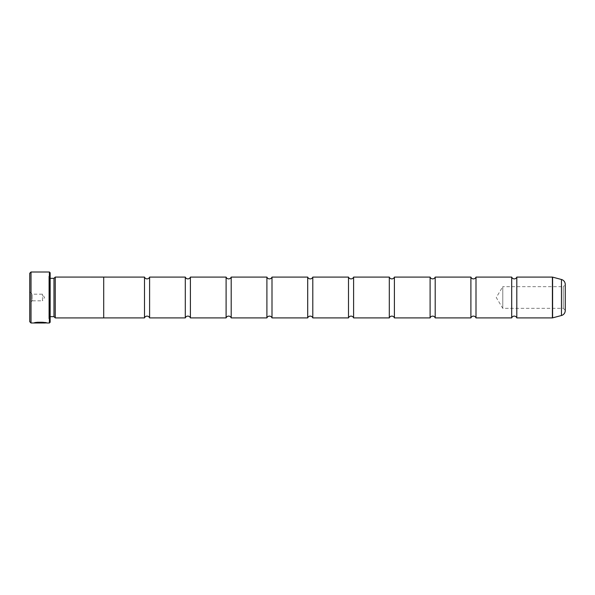 <?xml version="1.0" encoding="UTF-8"?>
<svg xmlns="http://www.w3.org/2000/svg" width="595" height="595" viewBox="0 0 595 595"><rect width="100%" height="100%" fill="white"/><g stroke="black" fill="none" stroke-linecap="round" stroke-linejoin="round"><path stroke-width="0.45" stroke-dasharray="2.98 2.23" d="M348.499 277.099L348.499 317.901M511.7 277.099L511.7 317.901M470.898 277.099L470.898 317.901M430.103 277.099L430.103 317.901M389.301 277.099L389.301 317.901M307.697 277.099L307.697 317.901M266.902 277.099L266.902 317.901M226.1 277.099L226.1 317.901M185.298 277.099L185.298 317.901M144.503 277.099L144.503 317.901M103.701 317.901L103.701 277.099M48.872 317.923L48.872 277.077L48.872 317.923A1.272 1.272 0 0 1 50.151 316.652L50.151 278.348L50.151 316.652M48.872 277.077A1.272 1.272 0 0 0 50.151 278.348M48.872 276.311L48.872 318.689L48.872 276.311L50.151 275.031L50.151 319.969L50.151 275.031M48.872 318.689L50.151 319.969M35.157 322.735L42.937 322.616L35.455 322.43L34.049 322.988M42.937 322.616L34.049 322.735C34.421 321.716 47.161 321.977 46.752 322.743L46.752 323.003M45.48 322.743L45.48 322.743C44.372 322.326 41.635 322.222 37.262 322.43L45.622 322.743M45.48 323.003C44.38 322.587 41.635 322.475 37.262 322.683M41.657 322.616L42.937 322.877M45.659 322.743L46.752 322.743C45.324 322.074 41.858 321.917 36.355 322.267L37.262 322.43M29.75 291.766L32.175 294.183L32.175 300.817L42.498 300.817L42.498 294.183L42.498 300.817L44.491 297.5L42.498 294.183L32.175 294.183L32.175 300.817L29.75 303.234L29.75 291.766L29.75 303.234M149.598 277.099L149.598 317.901M190.4 277.099L190.4 317.901M231.202 277.099L231.202 317.901M271.997 277.099L271.997 317.901M312.799 277.099L312.799 317.901M394.403 277.099L394.403 317.901M435.198 277.099L435.198 317.901M476 277.099L476 317.901M516.802 277.099L516.802 317.901M565.25 310.315L563.272 308.336L563.272 286.664L502.775 286.664L502.775 308.336L502.775 286.664L496.26 297.5L502.775 308.336L563.272 308.336L563.272 286.664L565.25 284.685L565.25 310.315L565.25 284.685M353.601 277.099L353.601 317.901M565.25 310.568L565.25 284.432M29.75 273.276L29.75 321.724M36.362 322.557L35.663 322.929L42.937 322.735L35.663 322.735M31.022 323.003L31.022 271.997M35.663 322.929L41.657 322.877M35.455 322.43L36.362 322.81M34.049 322.996L35.455 322.683M49.385 271.997L49.385 323.003M50.151 322.237L50.151 272.763M53.974 278.348L53.974 316.652M55.253 277.077L55.253 317.923M561.472 279.501L561.472 315.499M552.599 317.871L552.599 277.129M552.398 277.099L552.398 317.901"/><path stroke-width="0.89" d="M185.298 277.099L185.298 317.901L149.598 317.901A2.715 2.715 0 0 0 144.503 317.901L144.503 277.099A2.715 2.715 0 0 0 149.598 277.099L185.298 277.099A2.715 2.715 0 0 0 190.4 277.099L226.1 277.099A2.715 2.715 0 0 0 231.202 277.099L266.902 277.099A2.715 2.715 0 0 0 271.997 277.099L307.697 277.099A2.715 2.715 0 0 0 312.799 277.099L348.499 277.099A2.715 2.715 0 0 0 353.601 277.099L389.301 277.099A2.715 2.715 0 0 0 394.403 277.099L430.103 277.099A2.715 2.715 0 0 0 435.198 277.099L470.898 277.099A2.715 2.715 0 0 0 476 277.099L511.7 277.099A2.715 2.715 0 0 0 516.802 277.099L552.398 277.099A0.766 0.766 0 0 1 552.599 277.129L552.599 317.871A0.766 0.766 0 0 1 552.398 317.901L516.802 317.901L516.802 277.099M185.298 317.901A2.715 2.715 0 0 1 190.4 317.901L190.4 277.099M266.902 277.099L266.902 317.901L231.202 317.901A2.715 2.715 0 0 0 226.1 317.901L226.1 277.099M266.902 317.901A2.715 2.715 0 0 1 271.997 317.901L271.997 277.099M348.499 277.099L348.499 317.901L312.799 317.901A2.715 2.715 0 0 0 307.697 317.901L307.697 277.099M430.103 277.099L430.103 317.901L394.403 317.901A2.715 2.715 0 0 0 389.301 317.901L389.301 277.099M430.103 317.901A2.715 2.715 0 0 1 435.198 317.901L435.198 277.099M511.7 277.099L511.7 317.901L476 317.901A2.715 2.715 0 0 0 470.898 317.901L470.898 277.099M511.7 317.901A2.715 2.715 0 0 1 516.802 317.901M348.499 317.901A2.715 2.715 0 0 1 353.601 317.901L353.601 277.099M144.503 277.099L55.253 277.077L55.253 317.923L103.701 317.923L103.701 277.077M144.503 317.901L103.701 317.901M55.253 317.923L53.974 316.652L53.974 278.348L55.253 277.077M53.974 278.348L50.151 278.348M53.974 316.652L50.151 316.652M49.385 271.997L50.151 272.763L50.151 322.237L49.385 323.003L49.385 271.997L31.022 271.997L31.022 323.003L45.48 323.003C45.793 322.698 37.396 322.148 35.663 322.929L42.937 322.929M49.385 323.003L46.752 323.003C47.161 322.23 34.428 321.969 34.049 322.988L42.937 322.988M31.022 323.003L29.75 321.724L29.75 273.276L31.022 271.997M389.301 317.901L353.601 317.901M394.403 317.901L394.403 277.099M470.898 317.901L435.198 317.901M476 317.901L476 277.099M552.599 317.871L561.472 315.499L561.472 279.501L552.599 277.129M561.472 315.499A5.102 5.102 0 0 0 565.25 310.568L565.25 284.432A5.102 5.102 0 0 0 561.472 279.501M312.799 317.901L312.799 277.099M307.697 317.901L271.997 317.901M231.202 317.901L231.202 277.099M226.1 317.901L190.4 317.901M149.598 317.901L149.598 277.099M35.663 322.735L35.157 322.735M45.48 322.743C45.793 322.445 37.396 321.895 35.663 322.668L35.663 322.929M45.622 322.743L46.752 323.003M552.398 317.901L552.398 277.099"/></g></svg>
